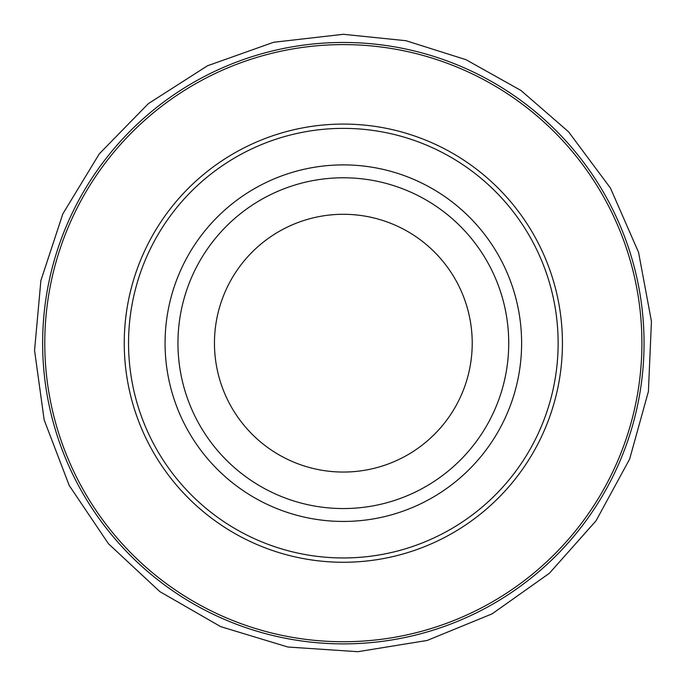 <?xml version="1.0" encoding="UTF-8"?>
<svg xmlns="http://www.w3.org/2000/svg" width="686" height="686" viewBox="0 0 686 686"><rect width="100%" height="100%" fill="white"/><g stroke="black" fill="none" stroke-linecap="round" stroke-linejoin="round"><path stroke-width="1.03" d="M343.343 124.08A219.091 219.091 0 0 0 153.604 452.717A219.091 219.091 0 0 0 533.082 452.717A219.091 219.091 0 0 0 343.343 124.08M343.343 44.607A298.564 298.564 0 0 0 84.781 492.454A298.564 298.564 0 0 0 601.905 492.454A298.564 298.564 0 0 0 343.343 44.607M343.343 42.463A300.708 300.708 0 0 1 603.766 493.526A300.708 300.708 0 0 1 82.92 493.526A300.708 300.708 0 0 1 343.343 42.463M343.343 508.558A165.386 165.386 0 0 0 486.571 260.474A165.386 165.386 0 0 0 200.115 260.474A165.386 165.386 0 0 0 343.343 508.558M343.343 521.446A178.274 178.274 0 0 0 521.617 343.171A178.274 178.274 0 0 0 343.343 164.897A178.274 178.274 0 0 0 165.069 343.171A178.274 178.274 0 0 0 343.343 521.446M472.217 343.171A128.874 128.874 0 0 1 278.902 454.784A128.874 128.874 0 0 1 278.902 231.559A128.874 128.874 0 0 1 472.217 343.171M343.343 128.376A214.795 214.795 0 0 1 529.36 450.565A214.795 214.795 0 0 1 157.326 450.565A214.795 214.795 0 0 1 343.343 128.376M343.343 34.3L273.594 42.275L207.455 65.796L148.339 103.646L99.29 153.861L62.846 213.861L40.886 280.54L34.557 350.443L44.178 419.986L69.252 485.551L108.474 543.766L159.838 591.615L220.678 626.635L287.854 647.018L357.895 651.7L427.181 640.45L492.145 613.833L549.417 573.247L596.048 520.777L629.619 459.131L648.407 391.492L651.443 321.357L638.563 252.354L610.429 188.041L568.497 131.738L520.948 90.466L466.008 59.699L405.975 40.714L343.343 34.3"/></g></svg>
